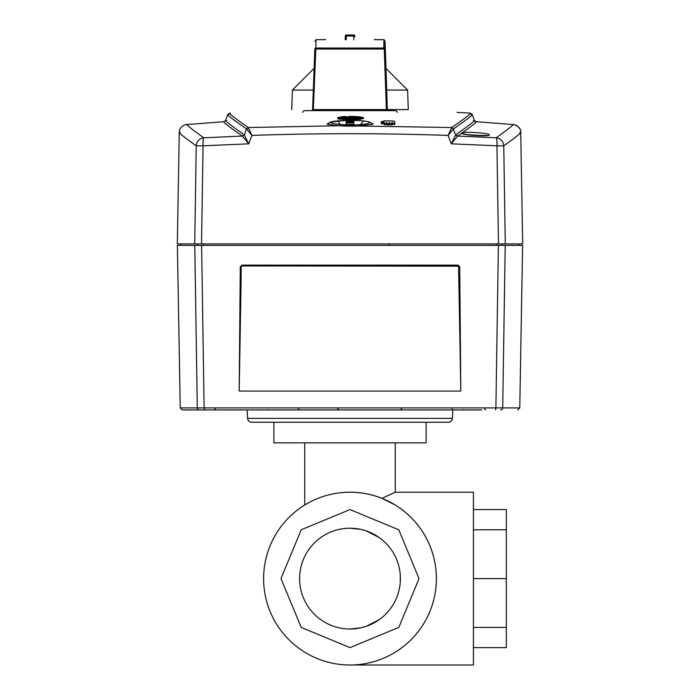 <?xml version="1.0" encoding="UTF-8"?>
<svg xmlns="http://www.w3.org/2000/svg" width="700" height="700" viewBox="0 0 700 700"><rect width="100%" height="100%" fill="white"/><g stroke="black" fill="none" stroke-linecap="round" stroke-linejoin="round"><path stroke-width="1.05" d="M389.086 244.746L389.095 245.368M199.316 409.929A2.056 2.03 -90 0 1 197.286 407.908L204.111 407.908L201.609 245.368L194.793 245.368L197.286 407.908L180.232 407.908L182.289 409.929L440.51 409.929M481.731 409.929L412.641 409.929M338.38 408.914L336.613 409.929L276.447 409.929M218.907 409.929L230.134 409.929M215.941 409.929L204.304 409.929M356.213 409.929L343.787 409.929M500.684 409.929A2.056 2.03 90 0 0 502.714 407.908L495.889 407.908L498.391 245.368L505.207 245.368L502.714 407.908L519.767 407.908L522.611 245.368L177.389 245.368L180.232 407.908M240.275 266.752L239.19 391.072L460.81 391.072L459.725 266.752L458.071 265.125L458.561 266.175L242.016 265.93L241.194 266.752L241.929 265.125L240.275 266.752L241.194 266.752L241.036 285.644L239.19 391.072M459.725 266.752L458.561 266.175L460.81 391.072M458.806 266.752L458.561 266.175M241.036 285.644L241.194 266.752M502.18 243.924L498.452 243.924L505.269 243.924L502.18 243.924L502.18 245.368L505.207 245.368M194.793 245.368L197.82 245.368L197.82 243.924L194.731 243.924L201.548 243.924L197.82 243.924M225.61 120.383L223.939 121.695C222.696 121.782 228.839 126.578 242.358 136.062L248.727 143.824L203.053 145.819L201.548 243.924L498.452 243.924L496.948 145.819L451.273 143.824L457.389 136.316L461.851 133.088C459.506 134.829 487.646 136.92 489.256 135.117L489.387 134.873C489.965 133.166 464.45 131.329 462.088 132.921C472.509 125.51 477.164 121.774 476.07 121.695L475.265 121.879M519.733 132.545C523.119 131.355 517.799 135.782 503.764 145.819L505.269 243.924L522.681 243.924L520.73 132.484C521.255 130.489 519.846 128.117 516.495 125.361L512.995 124.294C514.185 124.399 508.585 128.905 496.221 137.812L457.642 136.062L455.858 134.732L457.389 136.316M242.611 136.316L244.142 134.732L242.358 136.062L203.779 137.812C191.406 128.905 185.815 124.399 186.996 124.294C179.918 125.886 179.287 130.384 179.27 132.484L177.319 243.924L194.731 243.924L196.236 145.819C182.201 135.774 176.881 131.355 180.268 132.545M223.939 121.695L187.836 124.486M386.181 123.629L386.181 124.661L384.125 124.626L384.125 123.594L386.181 123.629L386.181 122.57L387.004 122.587L387.004 123.812L389.06 123.856L389.06 122.666L389.882 122.675L389.06 122.666L389.06 123.699L391.939 123.786L391.939 122.622L392.761 122.64L392.761 123.357L394.826 123.401L394.826 121.957L393.873 121.021A2046.082 2046.082 0 0 0 384.773 120.846L381.246 121.791L381.246 122.64L383.303 122.675L383.303 122.028L384.125 122.054L384.125 123.594M384.125 123.086L383.303 123.06L383.303 122.028M383.303 122.675L383.303 123.716L381.246 123.681L381.246 122.64M394.826 123.401L394.826 124.442L392.761 124.399L392.761 123.357M392.761 122.64L392.761 123.672L391.939 123.655L391.939 122.622M391.939 123.786L391.939 124.819L389.882 124.784L389.882 122.675M389.06 123.856L389.06 124.889L387.004 124.854L387.004 123.812M387.004 123.62L386.181 123.602M344.794 118.65C352.056 118.886 357.551 118.694 361.279 118.072L361.279 119.105C357.429 119.726 351.934 119.919 344.794 119.683L344.794 118.65A2054.841 1207.806 90 0 0 344.102 118.746L344.102 119.779A2053.809 1207.194 -90 0 1 344.794 119.683M344.102 119.779A2055.139 835.896 -90 0 0 342.431 119.411L342.431 118.379A2056.171 836.316 90 0 1 344.102 118.746M348.924 116.9L348.924 116.629A2057.974 215.119 90 0 0 348.714 116.445C356.283 116.436 360.806 116.786 362.294 117.495A2049.399 2038.173 90 0 1 363.475 117.513L363.475 118.545A2053.345 1206.922 90 0 0 361.279 118.825M358.689 118.107L357.262 117.941M341.679 118.151L341.679 119.192A2051.157 1659.42 90 0 0 340.016 119.315L337.662 118.633L337.662 117.6L340.016 118.282A2052.19 1660.26 -90 0 1 341.679 118.151L339.719 117.591L343.77 117.25M342.746 117.941L341.311 118.107M359.599 125.72L363.405 120.969M338.118 120.855L340.401 125.72M327.408 123.97L328.746 123.279M346.325 121.538L353.859 121.546M371.306 123.296L372.592 123.97M228.69 114.625C225.234 113.461 231.157 118.204 246.479 128.87L244.361 135.048L248.727 143.824L251.921 135.398L248.273 127.54L340.287 125.711L451.727 127.54L448.07 135.406L453.521 128.87C468.834 118.195 474.766 113.453 471.31 114.643M248.369 127.785L246.61 129.054L251.921 135.398C317.328 133.157 382.707 133.157 448.07 135.406L451.273 143.824L455.639 135.048L453.39 129.054L451.631 127.785M469.508 113.304C472.955 112.105 467.023 116.847 451.727 127.54L453.521 128.87M512.164 124.486L476.07 121.695L474.381 120.383M465.903 134.523L484.409 135.748M463.4 133.954L462.088 132.921L463.767 134.059M473.454 120.531C476.892 119.324 471.03 124.058 455.858 134.732M244.142 134.732C228.97 124.058 223.107 119.324 226.546 120.531M246.479 128.87L248.273 127.54C232.969 116.847 227.045 112.105 230.493 113.304M355.32 117.101L354.629 117.189A2054.894 1207.841 90 0 1 355.32 117.101A2052.724 1660.689 -90 0 0 353.15 116.953A2055.043 1207.92 -90 0 0 352.459 117.04L351.339 116.9A2049.74 2049.74 0 0 0 348.661 116.9L347.541 117.04A2055.043 1207.92 90 0 0 346.85 116.953A2052.724 1660.689 90 0 0 344.689 117.101L345.38 117.189A2054.894 1207.841 -90 0 0 344.689 117.101M344.689 117.276A2050.055 1949.719 90 0 0 343.569 117.25A2057.414 635.775 90 0 0 342.746 117.486A2049.819 1949.491 -90 0 1 343.858 117.513L343.858 117.626A2050.055 1949.719 -90 0 0 342.746 117.661A2056.994 635.644 90 0 1 343.569 117.906L343.569 118.388M344.689 117.862L345.38 117.959A2055.043 1207.92 -90 0 0 344.689 118.046L344.689 117.862A2049.819 1949.491 90 0 0 343.569 117.906M344.689 118.046A2051.63 1659.805 90 0 1 346.85 118.195L346.85 118.51M347.541 118.528L347.541 118.099A2054.894 1207.841 90 0 0 346.85 118.195M347.541 118.099L348.661 118.247A2048.392 2048.392 0 0 1 351.339 118.247L352.459 118.528M355.32 117.276A2050.055 1949.719 -90 0 1 356.44 117.25A2057.414 635.775 -90 0 1 357.262 117.486A2049.819 1949.491 90 0 0 356.142 117.513L356.142 117.626A2050.055 1949.719 90 0 1 357.262 117.661A2056.994 635.644 -90 0 0 356.44 117.906A2049.819 1949.491 -90 0 0 355.32 117.862L354.629 117.959A2055.043 1207.92 90 0 1 355.32 118.046A2051.63 1659.805 -90 0 0 353.15 118.195A2054.894 1207.841 -90 0 0 352.459 118.099M346.762 117.565L353.246 117.565L346.762 117.565M342.746 117.486L342.746 118.388M356.44 117.906L356.44 118.344M357.262 117.486L357.262 118.274M342.431 118.379A2048.305 2037.079 90 0 1 346.509 118.414A2054.841 1207.806 90 0 0 346.036 118.475L359.398 117.976A2050.571 1873.288 90 0 1 361.279 118.072M348.924 116.629C355.119 116.62 358.881 116.9 360.203 117.469A2049.399 2038.173 -90 0 0 359.406 117.451A2056.915 836.622 90 0 1 361.069 117.81A2054.378 1207.535 -90 0 1 363.475 117.513M359.406 117.451L359.415 118.492M348.714 116.445L348.714 116.9M343.77 116.821A2056.495 836.456 -90 0 1 344.102 116.883A2055.454 1208.165 -90 0 1 346.509 116.585A2050.116 2038.881 90 0 0 342.431 116.559A2056.495 836.456 -90 0 1 342.912 116.655L337.662 117.6M340.016 118.282L340.016 119.315M302.75 112.385A2.056 2.056 0 0 1 304.78 110.626L395.22 110.626A2.056 2.056 0 0 1 397.25 112.385M328.23 124.731C329.884 123.638 324.004 121.214 346.308 120.435C324.494 122.22 325.684 123.716 349.869 124.95C372.977 125.072 376.793 120.803 353.92 120.444L353.92 120.435A2057.037 12.346 90 0 0 353.71 124.381L346.106 124.381A2057.037 12.346 -90 0 1 346.308 120.453L346.325 122.29L353.938 122.29M346.325 122.29L346.316 122.92L353.789 122.92M387.363 109.603L408.284 109.603L386.382 109.603L387.363 109.594L385.98 68.46L386.75 90.055M312.637 109.603L386.382 109.603L384.256 49.009L384.851 49.018L385.053 41.571M313.32 109.603L312.734 109.603L314.842 49.018L384.256 49.009L383.828 48.029L315.875 48.029L313.32 109.603M381.631 109.603L377.519 109.603M354.795 36.505L354.821 36.837A1.032 1.032 178.4 0 1 354.821 36.855A1.032 1.032 0 0 0 354.821 36.837L354.795 35.989A1.032 1.032 -2.4 0 0 354.795 35.989L354.795 35.989A1.032 1.032 -2.4 0 0 353.762 35L346.308 35L346.308 36.024L345.275 36.024L345.257 39.778L345.275 36.024A1.032 1.032 -1.9 0 1 346.308 35A1.032 1.032 0 0 0 345.275 36.024M386.969 109.603L384.851 49.018A1.032 1.024 -179.5 0 0 383.828 48.029A2468.454 1.82 -90 0 1 383.976 39.655L385.044 41.204L385.998 68.451M325.736 39.655L316.024 39.655A2468.454 1.82 90 0 0 315.875 48.029A1.032 1.024 -179.5 0 0 314.842 49.018L312.541 110.626M314.002 68.451L292.399 90.055L313.25 90.055M386.68 90.055L407.601 90.055L408.284 109.603M247.144 409.929L247.59 418.373A4.112 4.112 0 0 0 251.703 422.266L448.298 422.266A4.112 4.112 0 0 0 452.41 418.373L452.856 409.929M400.374 409.929L363.387 409.929M339.885 409.929L336.438 409.929M295.47 409.929L287.359 409.929M452.174 408.914L451.981 409.929M269.01 409.623L268.424 409.929M426.108 422.266L273.892 422.266L273.892 442.838L426.108 442.838L426.108 422.266M395.255 442.838L395.255 492.205L394.31 492.704M304.745 442.838L304.745 505.006L308.639 502.749M309.146 502.477L309.916 502.066M310.441 501.795L312.594 500.727M315.088 499.573L317.896 498.391M320.976 497.227L324.266 496.134M327.714 495.127L331.284 494.261M334.941 493.526L338.651 492.957M342.396 492.546L346.159 492.293M349.939 492.205L353.71 492.293M357.481 492.529L361.226 492.94M364.936 493.509L368.594 494.235M372.164 495.101L375.62 496.099M378.91 497.192L381.999 498.356L395.255 492.205L473.419 492.205L473.419 665L350 665M436.24 573.475L435.785 568.339M435.015 563.202L433.912 558.058M432.486 552.895L430.692 547.741M428.531 542.596L425.976 537.469M425.512 536.62L422.993 532.385M419.571 527.371L415.678 522.471M411.294 517.711L406.411 513.17M404.224 511.341L401.021 508.883M395.141 504.936L381.999 498.356M436.24 583.8L435.767 589.006M435.741 589.225L434.971 594.212M433.851 599.428L432.373 604.651M430.535 609.875L428.321 615.081M425.696 620.244L422.669 625.327M419.213 630.315L415.257 635.224M410.777 640.01L410.104 640.666M405.773 644.586L400.251 648.883M381.981 658.866L380.765 659.339L381.981 658.866M373.433 661.762L372.155 662.113L373.433 661.762M369.241 662.83L365.794 663.548L369.241 662.83M436.398 578.602A86.397 86.397 0 0 1 350 665A86.397 86.397 0 0 1 263.602 578.602A86.397 86.397 0 0 1 350 492.205A86.397 86.397 0 0 1 436.398 578.602M304.745 505.006L306.058 504.219M307.344 503.475L310.669 501.681M419.02 578.602L398.808 627.41L350 647.622L301.192 627.41L280.98 578.602L301.192 529.795L350 509.582L398.808 529.795L419.02 578.602M299.6 578.602A50.4 50.4 0 0 0 350 629.003A50.4 50.4 0 0 0 400.4 578.602A50.4 50.4 0 0 0 350 528.202A50.4 50.4 0 0 0 299.6 578.602M400.277 575.067L400.277 582.137M399.901 585.673L399.271 589.216M398.37 592.76L397.18 596.312M395.701 599.856L393.89 603.383M391.729 606.865L391.16 607.688M389.2 610.278L386.286 613.576M382.97 616.718L380.52 618.712M379.243 619.649L366.266 626.308M365.776 626.465L361.331 627.707M360.675 627.856L350 629.003M399.901 571.532L399.271 567.989M398.37 564.445L397.18 560.892M395.701 557.349L393.89 553.831M391.729 550.349L391.16 549.526M389.2 546.936L386.286 543.629M382.97 540.488L380.52 538.501M379.243 537.556L366.266 530.906M365.776 530.74L361.331 529.497M360.675 529.349L350 528.202M473.419 647.622L506.336 647.622L506.336 509.582L473.419 509.582M473.419 627.41L506.336 627.41M473.419 529.795L506.336 529.795M473.419 578.602L506.336 578.602M496.221 137.812L496.221 137.812A8.225 1.304 93 0 1 496.948 145.819L503.764 145.819A8.225 8.085 -125.8 0 0 496.221 137.812M495.556 409.929L495.889 407.908L204.111 407.908L204.444 409.929M241.929 265.125L458.071 265.125M463.146 409.631A1.032 0.726 -90 0 1 462.63 409.929M203.621 245.368L203.621 243.924M496.379 245.368L496.387 243.924M203.053 145.819L196.236 145.819A8.225 8.085 125.8 0 1 203.779 137.812A8.225 1.295 -93 0 0 203.061 145.819M353.911 120.531L346.316 120.523M346.29 39.778L346.308 36.024L353.762 36.024L353.78 39.778M353.762 35A1.032 1.032 0 0 1 354.795 35.989L353.762 36.024L353.762 35L346.308 35M247.59 418.373L452.41 418.373M519.767 407.908L517.711 409.929M401.52 408.905L400.496 409.929M484.662 408.905L485.686 409.929M298.48 408.905L299.504 409.929M215.338 408.905L214.314 409.929M180.688 245.368L180.688 243.924M519.312 245.368L519.312 243.924M472.273 114.538L470.312 113.12A2057.046 2057.046 0 0 0 457.1 112.385M327.303 124.232L327.154 123.821C327.119 123.462 325.588 124.758 340.34 125.711C341.504 126.289 358.785 126.236 359.66 125.711C370.02 124.714 374.412 124.084 372.846 123.821L372.697 124.241M487.883 135.511L472.281 135.319L463.234 133.971M512.995 124.294C518.586 126.053 521.168 128.782 520.73 132.484M225.593 120.426L227.754 114.511M227.727 114.529L229.688 113.12M474.399 120.426L472.246 114.52M353.92 120.435C364.814 120.558 371.936 122.255 371.096 123.043L371.77 124.679M374.264 39.655L383.976 39.655M316.024 39.655L314.956 41.204M292.399 90.055L291.716 109.603M385.971 68.434L407.601 90.055M387.459 110.626L387.459 109.603"/></g></svg>

